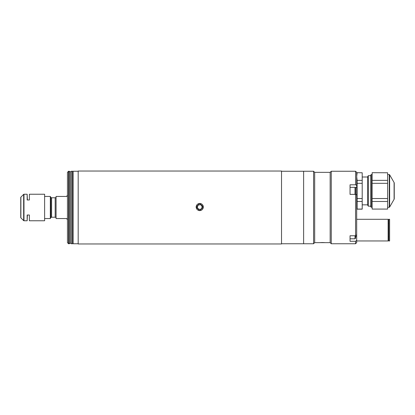 <?xml version="1.0" encoding="UTF-8"?>
<svg xmlns="http://www.w3.org/2000/svg" width="415" height="415" viewBox="0 0 415 415"><rect width="100%" height="100%" fill="white"/><g stroke="black" fill="none" stroke-linecap="round" stroke-linejoin="round"><path stroke-width="0.62" d="M44.623 218.549L50.324 218.549L50.324 196.451L44.623 196.451M50.324 218.549L50.832 217.668L50.832 197.333L50.324 196.451M50.832 217.668A0.882 0.882 0 0 1 51.6 217.227L51.6 197.773A0.882 0.882 0 0 1 50.832 197.333M51.6 217.227L55.185 217.227L55.185 197.773L51.6 197.773M55.185 217.227A0.882 0.882 0 0 1 56.072 218.108M55.185 197.773A0.882 0.882 0 0 0 56.072 196.892M67.453 195.346L67.121 195.346L67.121 196.451L56.072 196.451L56.072 218.549L67.121 218.549L67.121 219.654L67.453 219.654M72.537 219.654L73.092 219.654M72.537 195.346L73.092 195.346M68.558 243.75L67.453 242.645L67.453 172.355L68.558 171.25L68.558 243.75L69.222 243.75L69.222 171.25L68.558 171.25M72.537 209.269L72.978 209.269L72.978 205.731L72.537 205.731M72.537 225.957L72.978 225.957L72.978 222.419L72.537 222.419M72.537 192.581L72.978 192.581L72.978 189.043L72.537 189.043M69.222 171.25L70.327 171.888L70.327 243.112L69.222 243.75M70.327 243.112L71.432 243.75L72.537 243.75L72.537 171.25L71.432 171.25L71.432 243.75M70.327 171.888L71.432 171.25M27.38 215.017L29.372 215.017L27.38 215.017L27.162 220.764L23.971 220.764A0.441 0.441 0 0 1 23.66 220.635L20.88 217.854A0.441 0.441 0 0 1 20.75 217.538L20.75 197.462A0.441 0.441 0 0 1 20.88 197.146L23.66 194.365A0.441 0.441 0 0 1 23.971 194.236L27.162 194.236L27.162 199.983L29.372 199.983L29.372 194.236L44.623 194.236L44.623 220.764L29.372 220.764L29.372 215.017L27.162 215.017L27.162 220.764M27.162 194.236L27.38 199.983L29.372 199.983L27.38 199.983M29.372 194.236L29.372 199.983M29.372 215.017L29.372 220.764M78.176 243.968L281.526 243.968L281.526 171.032L78.176 171.032L78.176 243.968M199.74 203.381L196.093 207.028L199.74 210.675L203.386 207.028L199.74 203.381M196.196 207.355A3.559 3.559 -0 0 0 200.072 210.571A3.559 3.559 -0 0 0 203.288 206.701A3.559 3.559 -0 0 0 199.413 203.485A3.559 3.559 -0 0 0 196.196 207.355M198.266 204.948L197.203 207.267L198.676 209.347L201.218 209.113L202.281 206.794L200.808 204.709L198.266 204.948L197.218 207.293M198.266 205.015L200.808 204.709M200.808 204.782L202.261 206.836M356.677 172.355L356.677 185.36L355.567 184.8L355.567 171.25L356.677 172.355M281.526 171.25L313.574 171.25L314.679 172.355L330.153 172.355L331.258 171.25L355.567 171.25M314.679 172.355L314.679 242.645L330.153 242.645L331.258 243.75L355.567 243.75L355.567 241.291L356.677 240.321L356.677 234.797L355.567 235.762L355.567 194.37L356.677 194.931L356.677 185.36M325.178 242.645L319.654 242.645L323.477 242.552M322.388 242.536L321.381 242.552M314.679 242.645L313.574 243.75L303.624 243.75L303.624 171.25L303.624 243.75L281.526 243.75M313.574 171.25L313.574 243.75M330.153 172.355L330.153 242.645M331.258 171.25L331.258 243.75M350.042 235.762L350.042 238.791L355.017 238.791L355.567 238.241L355.567 235.762L350.042 235.762L350.042 241.291L355.567 241.291M355.567 184.8L350.042 184.8L350.042 194.37L355.567 194.37L355.567 187.881A0.555 0.555 0 0 0 355.017 187.331L350.042 187.331L350.042 194.37M356.677 194.931L356.677 234.797M356.677 240.321L356.677 242.645L355.567 243.75M319.654 242.645L320.411 242.593M322.413 242.536L324.95 242.625M387.62 172.77L372.146 172.687L387.62 172.77L387.62 180.364L372.146 180.364L372.146 172.77M372.146 207.277L371.264 207.277L370.818 206.836L370.818 175.011L371.264 174.565L371.264 207.277M372.146 174.565L371.264 174.565M394.1 199.304L394.1 182.543A1.105 1.105 0 0 1 394.25 183.093L394.25 198.754A1.105 1.105 0 0 1 394.1 199.304L389.628 207.059A0.441 0.441 0 0 1 389.244 207.277L387.62 207.277M389.244 207.277L389.244 174.565L387.62 174.565M389.244 174.565A0.441 0.441 0 0 1 389.628 174.788L389.628 207.059M394.1 182.543L389.628 174.788M387.62 183.326L387.62 198.52L372.146 198.52L372.146 183.326L387.62 183.326L387.62 180.364M372.146 183.326L372.146 180.364M387.62 201.483L387.62 209.077L372.146 209.077L372.146 201.483L387.62 201.483L387.62 198.52M372.146 201.483L372.146 198.52M372.146 209.077L387.62 209.077M368.276 206.167L367.726 205.212L367.726 176.634L368.276 175.68L368.276 206.167L370.818 206.167M356.677 174.347L357.118 172.687L362.202 172.77L362.202 209.16L357.118 209.16L357.118 201.483L362.202 201.483M357.118 172.687L362.202 172.77M362.202 209.077L357.118 209.077M362.202 198.52L357.118 198.52L357.118 201.483M357.118 198.52L357.118 183.326L362.202 183.326M362.202 180.364L357.118 180.364L357.118 183.326M357.118 180.364L356.677 176.567L357.118 172.77M389.607 240.954L389.607 219.296L388.788 219.296L388.788 240.954L389.607 240.954M388.788 236.758L388.129 236.758M388.788 223.493L388.129 223.493M356.677 240.954L388.129 240.954L388.129 219.296L356.677 219.296M73.092 171.255L73.092 243.75L78.176 243.75M23.971 194.236L23.971 220.764M23.66 194.365L23.66 220.635M20.88 197.146L20.88 217.854M355.432 187.518L356.677 187.518M355.567 236.581L356.677 236.581M355.017 238.791L355.017 235.762M355.017 194.37L355.017 187.331M362.202 204.839L367.726 204.839M368.276 175.68L370.818 175.68M362.202 177.008L367.726 177.008M73.092 171.25L78.176 171.25"/></g></svg>
